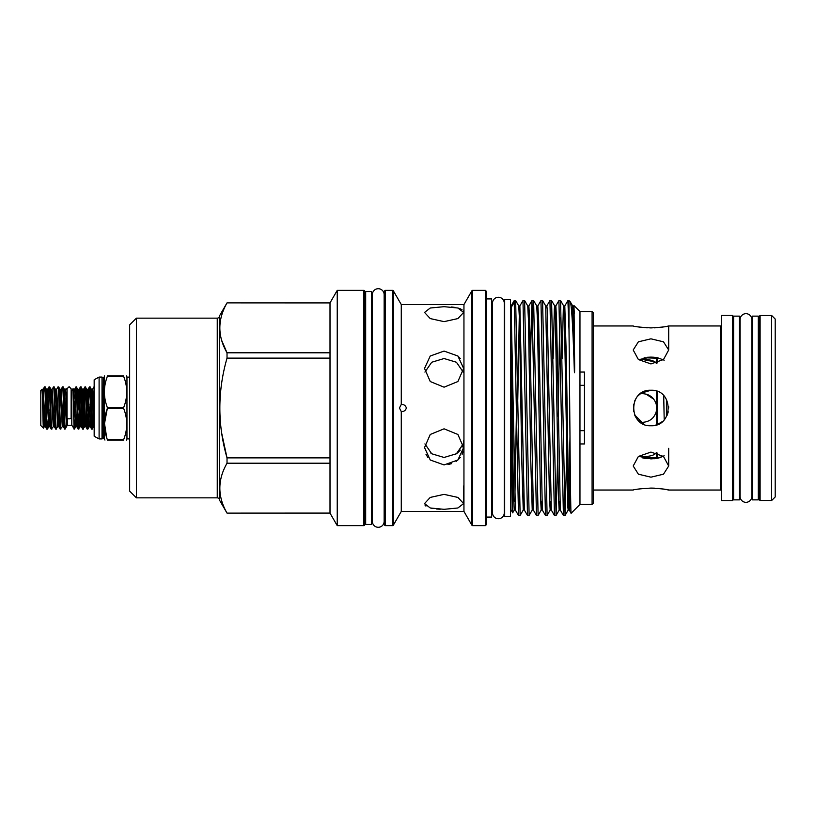 <?xml version="1.0" encoding="UTF-8"?>
<svg xmlns="http://www.w3.org/2000/svg" width="816" height="816" viewBox="0 0 816 816"><rect width="100%" height="100%" fill="white"/><g stroke="black" fill="none" stroke-linecap="round" stroke-linejoin="round"><path stroke-width="1.22" d="M71.125 417.792A2.02 1.03 180 0 1 69.105 418.822A2.02 1.03 180 0 1 67.075 417.792L67.075 388.732L69.105 386.702L71.125 388.732L71.125 417.792M745.957 313.681A5.885 5.885 0 0 0 740.071 319.566L740.071 496.434A5.885 5.885 0 0 0 745.957 502.319A5.885 5.885 0 0 0 751.842 496.434L751.842 319.566A5.885 5.885 0 0 0 745.957 313.681M498.382 297.269A5.885 5.885 0 0 0 492.497 303.154L492.497 512.856A5.885 5.885 0 0 0 498.382 518.731A5.885 5.885 0 0 0 504.268 512.856A5.885 5.885 0 0 1 504.268 512.856L504.268 303.144A5.885 5.885 0 0 0 498.382 297.269M378.257 288.711A5.885 5.885 0 0 0 372.371 294.586L372.371 521.414A5.885 5.885 0 0 1 372.371 521.404A5.885 5.885 0 0 0 378.257 527.289A5.885 5.885 0 0 0 384.142 521.414L384.142 294.586A5.885 5.885 0 0 0 378.257 288.711M739.439 499.871L739.439 316.129L733.604 316.129L733.604 499.871L739.439 499.871M758.309 499.871L758.309 316.129L752.464 316.129L752.464 499.871L758.309 499.871M760.104 315.455L759.206 316.353L759.206 499.647L760.104 500.545L771.61 500.545L771.61 315.455L760.104 315.455L760.104 500.545M771.61 315.455L775.2 319.056L775.2 496.944L771.61 500.545M579.962 385.325L584.46 385.325M584.46 430.675L579.962 430.675M71.125 390.752L71.798 390.752L71.798 425.248L74.378 429.083L75.052 419.618M71.798 390.752L73.083 388.559L74.032 429.114M67.31 418.261L67.31 425.248L65.076 429.114L65.076 427.411L66.433 425.238L66.433 399.748L65.606 389.283L66.433 399.748M67.075 388.732L67.075 390.364L66.035 388.559M65.606 389.283L64.515 389.283L62.516 386.886C63.26 385.591 64.015 430.409 64.76 429.114L63.352 426.717L64.046 419.618M63.118 386.886C63.77 385.631 64.403 419.771 65.076 427.411M47.634 389.283L49.878 426.717L51.286 429.114C50.531 430.409 49.786 385.591 49.031 386.886L47.634 389.283L46.543 389.283L44.543 386.886C45.288 385.591 46.043 430.409 46.787 429.114L45.39 426.717L46.073 419.618M46.787 429.114L47.43 429.083L48.103 419.618M45.145 386.886C45.89 385.591 46.645 430.409 47.389 429.114M51.286 429.114L53.285 426.717L51.041 389.283L49.633 386.886C50.388 385.591 51.133 430.409 51.887 429.114M49.031 386.886L49.633 386.886M56.62 389.283L58.864 426.717L60.262 429.114C59.517 430.409 58.762 385.591 58.018 386.886L56.62 389.283L55.529 389.283L53.53 386.886C54.274 385.591 55.029 430.409 55.774 429.114L54.366 426.717L55.06 419.618M55.774 429.114L57.773 426.717L55.529 389.283M54.131 386.886C54.876 385.591 55.631 430.409 56.375 429.114M60.262 429.114L62.271 426.717L60.027 389.283L58.619 386.886C59.364 385.591 60.119 430.409 60.863 429.114M58.018 386.886L58.619 386.886M44.543 386.886L43.585 392.18M49.001 386.917L48.328 396.382M48.878 397.627L49.337 388.763M53.53 386.886L52.122 389.283L54.366 426.717L53.285 426.717M62.516 386.886L61.108 389.283L63.352 426.717L62.271 426.717M44.503 386.917L43.136 389.283L42.034 389.252L40.8 390.476L40.8 425.524L43.472 428.155L43.789 422.943M42.034 389.252C42.524 388.589 42.993 429.145 43.442 428.165L44.299 426.717L42.055 389.283M67.31 425.248L71.798 425.248M74.511 406.307L73.562 404.726M74.644 409.479L73.685 411.08M42.942 416.792L43.483 416.792L42.942 416.792M58.13 416.792L59.456 416.792M74.032 427.043L74.348 429.114M78.234 429.114L80.243 426.717L77.989 389.283L75.99 386.886C76.735 385.591 77.489 430.409 78.234 429.114L76.837 426.717L74.582 389.283L75.949 386.917L74.899 406.949M76.592 386.886C77.336 385.591 78.091 430.409 78.836 429.114M82.722 429.114L84.731 426.717L82.487 389.283L80.478 386.886C81.233 385.591 81.977 430.409 82.722 429.114L81.325 426.717L79.081 389.283L80.447 386.917L78.54 427.237M81.08 386.886C81.835 385.591 82.579 430.409 83.324 429.114M86.282 396.382L86.975 389.283L84.976 386.886C85.721 385.591 86.476 430.409 87.22 429.114L85.813 426.717L83.569 389.283L84.935 386.917L83.028 427.237M87.22 429.114L87.853 429.083L89.077 404.246M85.578 386.886C86.323 385.591 87.077 430.409 87.822 429.114M91.708 429.114L93.718 426.717L91.474 389.283L89.464 386.886C90.209 385.591 90.964 430.409 91.708 429.114L90.311 426.717L88.067 389.283L89.434 386.917L87.516 427.237M90.066 386.886C90.811 385.591 91.565 430.409 92.31 429.114M74.827 409.183L74.735 411.754M75.602 404.246L76.286 388.763M78.877 429.083L79.55 419.618M80.09 404.246L80.784 388.763M83.365 429.083L84.038 419.618M94.166 387.794L92.014 427.237M92.351 429.083L93.565 404.246M654.208 357.255L650.944 357.112L657.451 357.714L664.193 360.182M650.893 357.112L647.425 357.275M644.12 357.775L656.554 358.183L656.554 363.13M638.051 420.189L640.336 422.229L642.396 422.372C649.995 421.821 654.707 417.874 656.554 410.53L656.554 405.47C654.707 398.116 649.985 394.169 642.406 393.628L640.336 393.771L637.99 395.872M633.604 404.226L633.461 404.971M634.96 415.711L635.705 417.098M657.359 458.306A0.898 0.898 0 0 0 656.554 457.817L642.427 457.817L644.538 458.306M644.63 458.327L654.422 458.725M656.115 412.315L656.778 408.224M653.81 399.248L645.997 394.077M638.673 456.379L642.406 456.501C649.995 456.654 654.707 455.277 656.554 452.36M640.336 422.229L642.406 422.372M656.554 363.64C654.707 360.723 649.985 359.346 642.406 359.499L638.673 359.621M657.359 357.694A0.898 0.898 0 0 1 656.554 358.183M656.554 391.17L656.778 408M640.336 393.771L642.406 393.628M593.436 490.028L633.196 490.028C634.246 489.386 640.162 488.743 650.944 488.09C661.715 488.743 667.631 489.386 668.692 490.028L663.479 489.059M634.562 414.824L636.194 417.863M638.54 326.961L640.866 327.277M644.13 327.624L647.251 327.828M668.692 490.028L720.569 490.028L720.569 325.972L668.692 325.972C667.631 326.614 661.725 327.257 650.944 327.91C640.162 327.257 634.246 326.614 633.196 325.972L593.436 325.972M638.561 359.683L650.944 357.112M650.944 363.916L638.398 359.55L633.196 349.993L638.387 341.812L650.944 338.824L663.49 341.812L668.692 349.993L663.49 359.55L650.944 363.916M638.398 395.454L641.254 393.128L650.944 390.252C673.832 389.15 673.832 426.85 650.944 425.748L647.486 425.401M644.028 424.34L634.583 414.875M633.542 411.478L633.542 404.542M634.46 401.431L636.123 398.239M650.944 425.748C628.075 426.85 628.024 389.171 650.944 390.252L655.207 390.772M657.451 453.145L657.451 458.286L650.944 458.888L638.561 456.317M650.944 477.176L638.398 474.198L633.196 466.007L638.387 456.45L650.944 452.084L663.49 456.45L668.692 466.007L663.49 474.198L650.944 477.176M592.09 311.528L593.436 312.875L593.436 503.125L592.09 504.472L592.09 311.528L579.962 311.528L573.985 305.572L573.22 314.497M592.09 504.472L579.962 504.472L579.962 443.955L584.46 443.955L584.46 372.045L579.962 372.045L579.962 311.528M574.352 371.219L572.669 305.939L570.313 301.869C571.659 305.368 573.005 328.491 574.352 371.219C574.617 376.268 574.658 367.445 574.658 365.629L574.005 305.572M570.313 301.869L568.997 300.563L567.905 300.563L568.997 329.746L568.997 300.563M579.962 504.472L571.139 513.274C570.435 518.905 569.69 389.895 568.997 329.746M579.962 443.955L579.962 372.045M541.783 501.503L541.222 510.061L538.111 515.437L533.613 300.563L531.971 300.563L536.459 515.437L533.348 510.061L532.236 510.061L529.125 515.437L524.627 300.563L522.985 300.563L527.483 515.437L524.362 510.061L523.25 510.061L520.139 515.437L515.651 300.563L514.243 300.563L514.243 302.246L518.497 515.437L515.375 510.061L511.153 307.51L511.153 351.033C511.663 414.803 512.193 515.783 512.703 512.764L510.959 509.755L510.959 306.245L514.243 300.563M523.25 510.061L521.73 459.041L519.496 320.198L518.762 305.939L515.651 300.563M520.139 515.437L518.497 515.437M566.62 457.144L565.06 515.437L560.572 300.563L558.929 300.563L563.417 515.437L560.306 510.061L556.583 319.586L555.839 305.908L555.257 314.497M569.986 436.04L568.915 495.802L568.181 510.061L567.793 506.726L564.427 320.198L563.683 305.939L560.572 300.563M565.06 515.437L563.417 515.437M557.634 457.144L556.073 515.437L551.585 300.563L549.943 300.563L554.431 515.437L551.32 510.061L547.21 309.274L546.853 305.908L545.72 305.939L542.599 300.563L540.957 300.563L545.445 515.437L542.334 510.061L538.621 319.586L537.866 305.908L537.285 314.497M559.745 501.503L559.164 510.092L558.419 496.414L555.441 320.198L554.696 305.939L551.585 300.563M556.073 515.437L554.431 515.437M550.759 501.503L550.208 510.061L547.097 515.437L542.599 300.563M547.097 515.437L545.445 515.437M542.334 510.061L541.192 510.092L540.447 496.414L537.469 320.198L536.734 305.939L533.613 300.563M538.111 515.437L536.459 515.437M532.236 510.061L530.716 459.041L528.482 320.198L527.748 305.939L524.627 300.563M529.125 515.437L527.483 515.437M570.425 481.685L569.313 510.092L568.548 495.802L566.324 356.959L564.794 305.939L567.905 300.563M559.745 317.71L558.205 416.344M553.146 358.856L554.319 309.274L554.676 305.908L555.808 305.939L558.929 300.563M546.822 305.939L549.943 300.563M536.734 305.939L537.836 305.939L540.957 300.563M530.41 358.856L531.971 300.563M524.362 510.061L519.874 305.939L522.985 300.563M720.569 490.028A0.898 0.898 0 0 1 721.477 490.926M720.569 325.972A0.898 0.898 0 0 0 721.477 325.074M663.714 395.678L664.193 419.801M732.707 500.718L732.707 315.282L721.477 315.282L721.477 500.718L732.707 500.718M510.51 516.395L510.51 299.605L504.676 299.605L504.676 516.395L510.51 516.395M732.707 490.926A0.898 0.898 0 0 1 733.604 490.028M732.707 325.074A0.898 0.898 0 0 0 733.604 325.972M759.206 325.972L758.309 325.972M752.464 325.972L751.842 325.972M740.071 325.972L739.439 325.972M759.206 490.028L758.309 490.028M752.464 490.028L751.842 490.028M740.071 490.028L739.439 490.028M444.067 494.363L457.898 497.423L463.61 503.564L457.888 507.991L444.067 509.317L430.256 507.991L424.524 503.564L430.246 497.423L444.067 494.363M444.067 428.818L457.898 434.469L463.61 447.586L457.888 460L444.067 464.926L430.256 460L424.524 447.586L430.246 434.469L444.067 428.818M444.067 351.074L457.898 356.011L463.61 368.414L457.888 381.541L444.067 387.182L430.256 381.541L424.524 368.414L430.246 356.011L444.067 351.074M444.067 306.683L457.898 308.009L463.61 312.436L457.888 318.587L444.067 321.637L430.256 318.587L424.524 312.436L430.246 308.009L444.067 306.683M401.278 511.438L463.947 511.438L463.947 304.562L401.278 304.562L393.343 290.822L393.343 525.178L401.278 511.438L401.278 411.59L399.422 408L401.278 404.41L401.278 304.562M401.258 404.41L401.278 404.41C403.961 404.369 405.664 405.562 406.358 408C405.664 410.428 403.971 411.631 401.278 411.59M426.023 454.4L427.829 457.399M431.644 453.706L430.44 452.778M463.213 372.096L456.43 362.243L444.067 358.53L431.715 362.243L424.932 372.096M424.932 443.904L431.715 453.767L444.067 457.47L456.419 453.757L463.213 443.904L462.121 447.086M424.901 504.961L425.921 506.104M431.593 508.307L433.112 508.582M436.591 509L440.212 509.235M463.947 511.438L471.883 525.178A0.898 0.898 0 0 0 472.668 525.637L485.398 525.637L485.398 290.363L472.668 290.363L472.668 525.637M463.947 304.562L471.883 290.822A0.898 0.898 0 0 1 472.668 290.363M392.567 525.637L392.567 290.363L385.448 290.363A0.898 0.898 0 0 0 384.55 291.271L384.55 524.729A0.898 0.898 0 0 0 385.448 525.637L392.567 525.637A0.898 0.898 0 0 0 393.343 525.178M392.567 290.363A0.898 0.898 0 0 1 393.343 290.822M485.398 290.363L486.295 291.271L486.295 524.729L485.398 525.637M384.55 299.574A0.898 0.898 0 0 1 384.142 300.329M384.55 516.426A0.898 0.898 0 0 0 384.142 515.671M486.295 517.079L491.64 517.079L491.64 298.921L486.295 298.921M372.371 300.472L371.515 300.472M372.371 515.528L371.515 515.528M491.64 507.868A0.898 0.898 0 0 1 492.497 506.971M491.64 308.132A0.898 0.898 0 0 0 492.497 309.029M371.515 524.464L371.515 291.536L365.68 291.536L365.68 524.464L371.515 524.464M364.783 516.426A0.898 0.898 0 0 1 365.68 515.528M364.783 299.574A0.898 0.898 0 0 0 365.68 300.472M364.783 291.271L364.783 524.729A0.898 0.898 0 0 1 363.885 525.637L337.232 525.637L337.232 290.363L363.885 290.363A0.898 0.898 0 0 1 364.783 291.271M136.394 497.852L136.394 318.148L129.652 324.89L129.652 491.11L136.394 497.852L217.25 497.852A2.244 2.244 0 0 1 219.494 500.096L227.021 513.121L330.011 513.121L330.011 302.879L337.232 290.363M330.011 513.121L337.232 525.637M99.103 408L99.103 377.074L94.166 379.766L94.166 436.234L99.103 438.926L99.103 408M102.877 438.325L103.336 377.675L103.336 438.325L102.02 438.926L102.02 377.074L99.103 377.074M107.263 408L107.263 407.296L123.757 407.296L123.757 408.704L107.263 408.704L107.263 408M107.263 376.645L107.263 375.952L123.757 375.952C127.704 375.952 127.704 375.952 123.757 375.952C127.704 375.952 127.704 375.952 123.757 375.952L123.757 376.645L107.263 376.645C103.438 386.845 103.438 397.055 107.263 407.296M107.263 375.952C103.448 375.952 103.448 375.952 107.263 375.952M129.652 377.114L126.959 377.114L126.959 438.886L129.652 438.886M123.757 407.296C127.714 397.096 127.714 386.886 123.757 376.645M136.394 318.148L217.25 318.148A2.244 2.244 0 0 0 219.494 315.904L227.021 302.879L330.011 302.93M219.494 500.096L219.494 315.904M330.011 513.07L227.021 513.121M227.021 513.07C217.464 496.516 217.464 479.9 227.021 463.213L330.011 463.213M330.011 457.868L227.021 457.868L227.021 463.213M221.717 433.327L227.021 457.868C217.464 424.748 217.464 391.507 227.021 358.132L330.011 358.132M221.707 340.476L227.021 352.787L227.021 358.132M330.011 352.787L227.021 352.787C217.464 336.233 217.464 319.607 227.021 302.93M227.021 302.879L330.011 302.879M106.804 438.386L104.53 423.524L107.263 408.704C103.438 418.894 103.438 429.114 107.263 439.355L123.757 439.355C127.714 429.155 127.714 418.934 123.757 408.704M123.757 439.355L123.757 440.048C127.704 440.048 127.704 440.048 123.757 440.048L107.263 440.048L107.263 439.355M126.47 440.048L126.959 438.886M107.263 440.048C103.448 440.048 103.448 440.048 107.263 440.048M103.336 377.675L104.203 377.012L104.203 438.988L104.958 440.048M460.285 358.55L457.888 356.011M447.933 464.6L451.534 463.661M456.073 461.387L457.827 460.051M457.898 459.989L460.306 457.409M462.121 454.4L463.233 451.085M460.306 450.075L457.888 452.625M457.694 452.788L455.318 454.471M463.61 312.436L463.233 311.039M462.121 309.825L460.346 308.825M460.275 308.795L457.919 308.009M454.93 307.408L451.564 307M514.243 302.246L511.153 307.51M666.437 399.361L666.437 416.639M668.61 406.327L668.692 408.01M668.273 411.815L667.06 415.426M660.705 488.682L657.767 488.376M654.432 488.162L650.944 488.09M654.422 327.838L657.727 327.624M660.889 327.298L663.52 326.93M667.335 326.257L668.692 325.972L668.692 349.993M636.194 398.137L634.552 401.207M657.451 357.714L657.451 362.855M657.451 391.496L657.451 424.504L655.564 425.136M662.368 421.576L657.451 424.504M664.193 455.818L657.451 458.286L661.031 457.317M642.406 359.499L655.013 361.814M655.901 362.59L656.339 363.191M645.915 394.057L648.598 395.026M651.127 396.576L653.096 398.392M655.37 401.798L656.268 404.175M656.778 407.969L656.288 411.743M50.225 410.02L48.878 410.02M44.38 410.02L43.217 410.02M42.901 414.773L43.411 414.773M59.507 418.373L58.201 418.373M656.554 452.87L656.554 457.817M656.554 410.53L656.554 424.83M471.883 525.178L471.883 290.822M385.448 290.363L385.448 525.637M363.885 525.637L363.885 290.363M217.25 497.852L217.25 318.148M574.352 313.324L573.811 305.908L572.669 305.939M562.132 358.856L563.305 309.274L563.652 305.908L564.794 305.939L564.244 314.497M533.348 510.061L529.635 319.586L528.88 305.908L528.299 314.497M519.313 314.497L517.772 399.656M551.32 510.061L550.178 510.092L549.433 496.414L545.72 305.939M516.365 416.344L514.825 501.503M515.375 510.061L514.243 510.092L513.488 496.414L511.153 351.033M73.083 388.559L75.704 426.758L76.837 426.717M88.067 389.283L86.975 389.283L88.434 417.374L89.179 426.758L90.311 426.717M73.634 404.828L74.042 395.026M77.846 411.754L79.081 389.283L77.989 389.283M82.334 411.754L83.028 395.026M86.833 411.754L87.516 395.026M91.321 411.754L92.014 395.026M91.474 389.283L92.596 389.242L94.166 418.985M43.136 389.283L45.39 426.717L44.299 426.717M46.543 389.283L48.756 426.758L49.919 426.758L50.572 419.618M57.773 426.717L58.905 426.758L59.558 419.618M64.515 389.283L66.433 425.238M103.336 438.325L104.203 438.988M104.203 377.012L104.53 375.952M126.959 377.114L126.582 375.952M102.877 377.675L102.02 377.074M102.02 438.926L99.103 438.926M463.61 503.564L463.61 485.969M463.61 440.293L463.61 447.586M571.139 513.274L569.282 510.061L568.181 510.061L565.09 515.406M560.306 510.061L559.195 510.061L556.104 515.406M531.94 300.594L528.86 305.939L527.748 305.939M519.874 305.939L518.762 305.939M514.274 510.061L512.713 512.764M668.692 448.341L668.692 466.007M74.378 429.083L75.745 426.717M87.853 429.083L89.219 426.717M73.501 389.283L74.582 389.283M80.243 426.717L81.325 426.717M82.487 389.283L83.569 389.283M84.731 426.717L85.813 426.717M92.555 389.283L93.922 386.917M52.122 389.283L51.041 389.283M61.108 389.283L60.027 389.283M48.797 426.717L47.43 429.083"/></g></svg>
